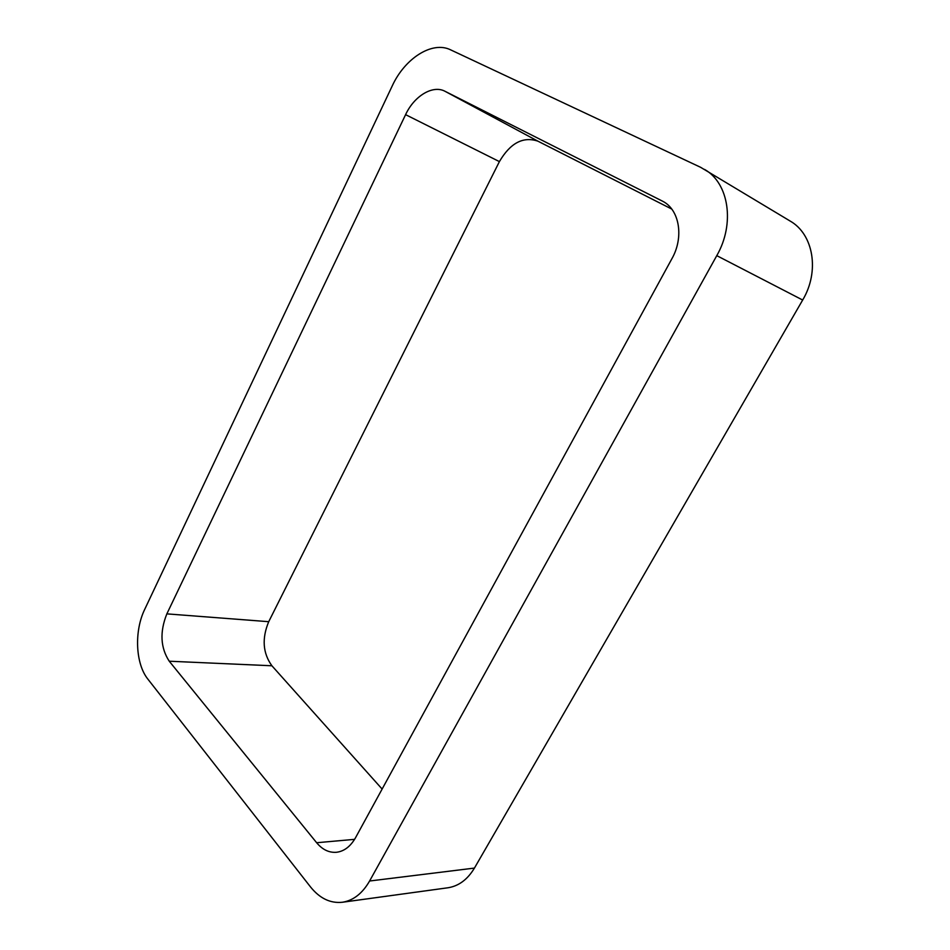 <?xml version="1.0" encoding="UTF-8"?>
<svg xmlns="http://www.w3.org/2000/svg" width="950" height="950" viewBox="0 0 950 950"><rect width="100%" height="100%" fill="white"/><g stroke="black" fill="none" stroke-linecap="round" stroke-linejoin="round"><path stroke-width="1.43" d="M802.667 300.034C819.838 271.474 813.58 234.282 790.163 221.065L700.661 167.331L450.633 49.851C432.214 40.648 404.771 58.401 392.219 85.951L144.756 609.271C134.093 631.049 135.411 663.777 147.939 679.214L310.519 886.944C319.734 898.403 330.339 903.498 342.344 902.262C353.341 900.541 362.413 893.463 369.598 881.006L716.775 255.645L802.667 300.034L474.43 868.086C467.554 879.534 458.719 886.089 447.937 887.775L342.344 902.262M704.544 169.409C728.959 183.101 735.158 223.796 716.775 255.645M444.956 91.259C432.737 84.681 414.141 96.081 405.591 114.653L166.856 613.866C159.648 631.916 160.443 647.698 169.243 661.212L316.647 842.733C322.394 849.633 328.973 852.815 336.395 852.293C344.161 851.354 350.55 846.474 355.573 837.651L671.923 258.673C684.131 237.215 679.511 209.713 662.72 201.269L444.956 91.259L537.878 141.158L671.733 209.059M405.591 114.653L499.403 161.607C510.281 143.034 523.106 136.218 537.878 141.158M499.403 161.607L268.719 621.692C261.749 638.459 262.806 653.161 271.902 665.772L382.126 789.058M369.598 881.006L474.43 868.086M661.984 200.877L663.456 201.673M166.856 613.866L268.719 621.692M169.243 661.212L271.902 665.772M316.647 842.733L354.588 839.349"/></g></svg>
